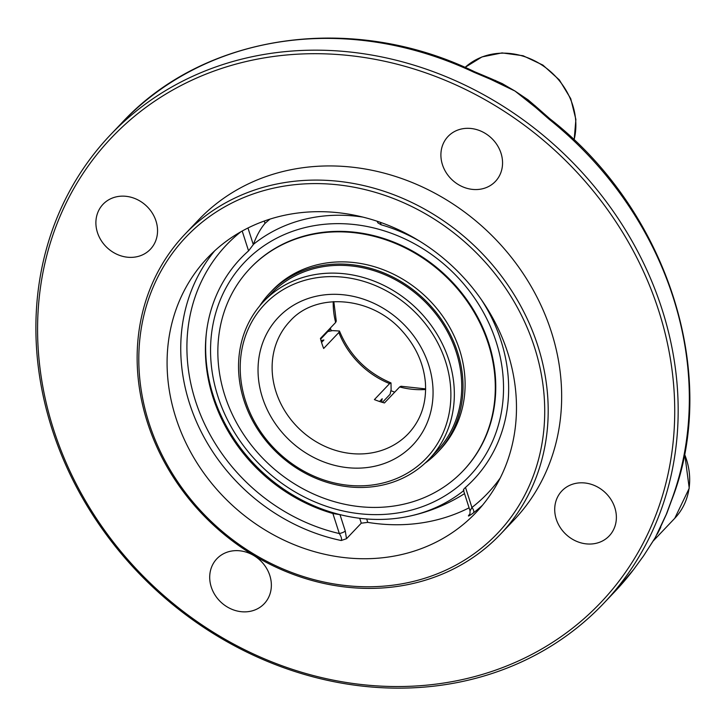 <?xml version="1.0" encoding="UTF-8"?>
<svg xmlns="http://www.w3.org/2000/svg" width="726" height="726" viewBox="0 0 726 726"><rect width="100%" height="100%" fill="white"/><g stroke="black" fill="none" stroke-linecap="round" stroke-linejoin="round"><path stroke-width="1.09" d="M455.928 680.915A337.427 296.253 43.5 0 1 44.25 266.188A337.427 296.253 43.5 0 1 568.213 163.178A337.427 296.253 43.5 0 1 455.928 680.915M457.625 682.476A340.14 298.64 -136.5 0 0 603.578 603.478A340.14 298.64 -136.5 0 0 562.759 152.678A340.14 298.64 -136.5 0 0 110.47 134.818A340.14 298.64 -136.5 0 0 91.458 512.892A340.14 298.64 -136.5 0 0 457.625 682.476M278.194 187.181A214.969 188.742 43.5 0 1 540.471 451.4A214.969 188.742 43.5 0 1 206.656 517.021A214.969 188.742 43.5 0 1 278.194 187.181M278.285 183.723A217.691 191.129 -136.5 0 0 184.876 234.289A217.691 191.129 -136.5 0 0 211.003 522.793A217.691 191.129 -136.5 0 0 500.468 534.227A217.691 191.129 -136.5 0 0 512.629 292.26A217.691 191.129 -136.5 0 0 278.285 183.723M549.155 119.282A340.14 298.64 43.5 0 1 671.486 500.287A6.915 3.095 20.3 0 0 671.804 499.797C720.555 374.834 667.621 210.286 549.8 118.728L549.155 119.282L535.679 107.484L514.988 91.04L490.513 79.261L473.751 72.173A6.915 1.171 -64.8 0 1 474.55 71.72A6.915 1.171 -64.8 0 1 474.595 71.738M654.38 539.082L643.545 555.898L633.489 569.701A340.14 298.64 43.5 0 1 614.759 591.708L603.578 603.478M655.106 537.939L666.305 514.326L671.486 500.287M117.058 196.682A32.652 28.668 43.5 0 1 152.215 212.963A32.652 28.668 43.5 0 1 150.391 249.254A32.652 28.668 43.5 0 1 106.967 247.539A32.652 28.668 43.5 0 1 103.047 204.269A32.652 28.668 43.5 0 1 117.058 196.682M501.004 153.186A32.652 28.668 43.5 0 1 495.395 181.436A32.652 28.668 43.5 0 1 451.98 179.721A32.652 28.668 43.5 0 1 448.06 136.443A32.652 28.668 43.5 0 1 477.499 129.845A32.652 28.668 43.5 0 1 501.004 153.186M595.202 543.502A32.652 28.668 43.5 0 1 560.045 527.221A32.652 28.668 43.5 0 1 561.87 490.93A32.652 28.668 43.5 0 1 605.293 492.645A32.652 28.668 43.5 0 1 609.214 535.924A32.652 28.668 43.5 0 1 595.202 543.502M211.257 587.007A32.652 28.668 43.5 0 1 216.865 558.757A32.652 28.668 43.5 0 1 260.28 560.463A32.652 28.668 43.5 0 1 264.2 603.742A32.652 28.668 43.5 0 1 234.761 610.339A32.652 28.668 43.5 0 1 211.257 587.007M184.876 234.289L198.334 220.123A217.691 191.129 43.5 0 1 291.743 169.566A217.691 191.129 43.5 0 1 526.096 278.094A217.691 191.129 43.5 0 1 513.926 520.061L500.468 534.227M175.883 417.813A185.039 162.461 43.5 0 1 207.645 257.73A185.039 162.461 43.5 0 1 453.696 267.44A185.039 162.461 43.5 0 1 475.902 512.674A185.039 162.461 43.5 0 1 309.058 550.045A185.039 162.461 43.5 0 1 175.883 417.813M469.087 507.819A185.039 162.461 -136.5 0 1 367.764 522.375L361.276 523.183L346.529 538.701L341.22 540.516C341.973 539.064 341.347 536.741 339.323 533.556A4.837 1.225 -17.8 0 0 345.258 531.024L340.013 514.689A153.903 62.545 78.9 0 0 340.167 514.67M500.196 478.053A180.202 158.214 43.5 0 1 471.927 507.483A4.837 2.296 -127.7 0 1 473.425 512.874C469.06 516.095 467.562 516.821 468.923 515.079A4.837 4.247 -136.5 0 0 469.468 514.634L469.54 514.553A4.837 4.247 -136.5 0 1 469.495 514.598M340.013 514.689L332.88 513.5A160.591 140.998 43.5 0 1 205.721 340.213A160.591 140.998 43.5 0 1 248.564 250.869L253.301 244.617L247.965 227.991M264.264 221.031L265.017 223.372A153.903 62.545 78.9 0 0 253.301 244.617M265.017 223.372L269.963 219.107M377.066 221.194L377.91 222.864L381.168 224.797A160.591 140.998 43.5 0 1 419.927 241.331M481.483 299.829A160.591 140.998 43.5 0 1 465.493 487.427C463.442 489.306 462.925 490.268 463.941 490.322M465.493 487.427L471.927 507.483L470.375 510.36M660.769 527.312L657.257 534.154L666.731 513.545A6.915 4.574 -159.5 0 1 666.305 514.326M666.758 513.473A6.915 4.574 -159.5 0 1 666.74 513.545L671.795 499.797M535.679 107.484A6.915 2.006 -46.9 0 1 537.022 107.502L528.111 99.87L514.988 91.04L502.238 83.608L490.558 78.462A6.915 0.554 111.3 0 1 490.513 79.261M535.47 106.078L514.988 91.04L495.114 80.341M243.972 400.434A114.291 100.342 -136.5 0 0 326.237 482.109A114.291 100.342 -136.5 0 0 429.284 459.023A114.291 100.342 -136.5 0 0 415.562 307.561A114.291 100.342 -136.5 0 0 263.592 301.553A114.291 100.342 -136.5 0 0 243.972 400.434M329.522 328.905L330.53 328.706L320.62 339.142L327.843 331.537L332.572 330.611L339.45 331.029L338.86 332.49L323.66 348.48A81.639 71.674 -136.5 0 1 321.89 343.507A81.639 71.674 -136.5 0 1 320.438 338.461L335.639 322.471L336.265 321.083L333.824 301.635M400.988 386.259L399.654 386.958L384.453 402.948A81.639 71.674 -136.5 0 1 374.398 399.599L389.59 383.609L390.996 382.929L391.114 389.581L390.098 394.263L382.384 402.367M379.58 401.496L382.203 398.737L381.468 402.095M321.001 340.558L323.887 339.995L321.554 342.445M245.515 400.897A111.568 97.956 43.5 0 1 366.975 282.396A111.568 97.956 43.5 0 1 424.129 460.402A111.568 97.956 43.5 0 1 245.515 400.897M206.347 333.298A162.179 142.387 -136.5 0 0 213.344 395.924A162.179 142.387 -136.5 0 0 405.435 516.976A162.179 142.387 -136.5 0 0 463.596 490.712M363.073 217.128A162.179 142.387 -136.5 0 0 253.392 244.381M217.927 396.496A155.155 136.225 43.5 0 1 386.84 231.703A155.155 136.225 43.5 0 1 466.319 479.251A155.155 136.225 43.5 0 1 217.927 396.496M394.708 392.158A97.965 86.013 43.5 0 1 390.878 390.661M331.374 330.847A97.965 86.013 43.5 0 1 330.53 328.706M429.284 459.023L436.68 451.236A114.291 100.342 -136.5 0 0 422.968 299.774A114.291 100.342 -136.5 0 0 270.998 293.776L263.592 301.553M424.973 463.261A115.67 101.558 -136.5 0 0 437.678 452.189A115.67 101.558 -136.5 0 0 423.803 298.894A115.67 101.558 -136.5 0 0 269.99 292.823A115.67 101.558 -136.5 0 0 259.59 306.082M463.306 470.62A146.942 129.01 -136.5 0 0 463.542 470.375A146.942 129.01 -136.5 0 0 445.909 275.635A146.942 129.01 -136.5 0 0 250.515 267.921A146.942 129.01 -136.5 0 0 250.288 268.157M346.429 504.615A146.942 129.01 -136.5 0 0 463.079 470.856A146.942 129.01 -136.5 0 0 445.446 276.116A146.942 129.01 -136.5 0 0 250.062 268.402A146.942 129.01 -136.5 0 0 228.862 406.587A146.942 129.01 -136.5 0 0 346.429 504.615M437.678 452.189L439.738 450.029A115.67 101.558 -136.5 0 0 425.853 296.725A115.67 101.558 -136.5 0 0 272.05 290.654L269.99 292.823M110.47 134.818L121.659 123.057A340.14 298.64 43.5 0 1 473.751 72.173M684.473 454.059A68.035 59.732 43.5 0 1 674.763 518.3L689.237 488.253L684.618 453.314M465.057 67.409A68.035 59.732 43.5 0 1 542.349 65.322A68.035 59.732 43.5 0 1 574.057 139.864M359.706 518.291L361.276 523.183M367.764 522.375L366.675 518.981M214.724 250.779A185.039 162.461 -136.5 0 0 189.54 403.438A185.039 162.461 -136.5 0 0 341.22 540.516M469.704 514.253L468.923 515.079M473.425 512.874A185.039 162.461 -136.5 0 0 482.481 505.251M346.529 538.701L345.258 531.024M332.88 513.5L339.323 533.556A180.202 158.214 43.5 0 1 195.721 401.669A180.202 158.214 43.5 0 1 240.987 231.703M242.194 231.022L248.564 250.869M381.168 224.797L380.379 222.319M399.654 386.958A81.639 71.674 -136.5 0 0 425.636 389.49M275.998 391.786A81.639 71.674 43.5 0 1 290.019 321.155C315.61 291.988 371.494 295.927 402.195 331.056C415.944 346.42 423.675 363.608 425.4 382.629C426.688 402.984 421.016 419.991 408.357 433.64A81.639 71.674 43.5 0 1 334.759 450.12A81.639 71.674 43.5 0 1 275.998 391.786M338.86 332.49A81.639 71.674 -136.5 0 0 389.59 383.609M333.225 301.662A81.639 71.674 -136.5 0 0 335.639 322.471M262.44 397.576A92.692 81.385 -136.5 0 0 410.834 447.016A92.692 81.385 -136.5 0 0 363.354 299.121A92.692 81.385 -136.5 0 0 262.44 397.576M465.057 67.4L481.982 56.918L502.047 52.907L523.083 55.739L542.876 65.077L559.338 79.914L570.745 98.691L575.881 119.427L574.157 139.946M463.415 490.141L470.003 510.668C470.094 513.3 469.903 514.634 469.441 514.661M633.598 569.574L643.626 555.807L655.805 536.75M633.598 569.565L614.759 591.708M490.558 78.462L474.55 71.72C351.956 12.088 204.423 33.305 121.659 123.057M537.022 107.502L549.8 118.728M653.427 540.752L674.763 518.3M425.636 388.891L400.988 386.25M390.996 382.92C366.694 372.547 349.515 355.25 339.459 331.02M405.09 517.048A168.713 168.713 0 0 0 464.531 493.626M250.515 267.921L250.062 268.402M463.542 470.375L463.079 470.856"/></g></svg>
